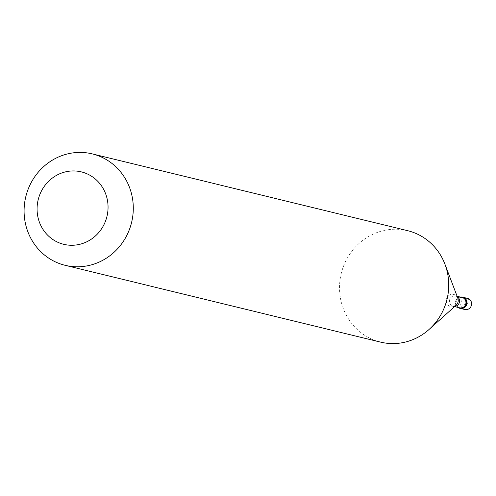 <?xml version="1.0" encoding="UTF-8"?>
<svg xmlns="http://www.w3.org/2000/svg" width="496" height="496" viewBox="0 0 496 496"><rect width="100%" height="100%" fill="white"/><g stroke="black" fill="none" stroke-linecap="round" stroke-linejoin="round"><path stroke-width="0.37" stroke-dasharray="2.48 1.86" d="M466.128 303.887L461.106 306.249A5.735 5.444 -76.3 0 0 464.795 309.51M462.917 297.253A5.735 5.444 103.7 0 0 456.512 305.127A5.735 5.444 -76.3 0 0 460.201 308.394M463.363 308.177L462.34 308.847L461.423 308.462L461.106 306.249A5.735 5.444 103.7 0 1 467.511 298.369M462.588 297.185A5.735 5.444 103.7 0 0 456.512 305.127A5.735 5.444 -76.3 0 0 459.879 308.301M460.152 297.023A5.735 5.444 103.7 0 0 455.855 304.972A5.735 5.444 -76.3 0 0 457.641 307.328M462.16 297.507A5.301 5.034 103.7 0 0 456.233 304.798A5.301 5.034 -76.3 0 0 459.649 307.818M407.687 230.69A57.338 54.436 103.7 0 0 352.904 249.941A57.338 54.436 103.7 0 0 343.647 309.461A57.338 54.436 -76.3 0 0 380.556 342.116M466.172 303.992L471.2 301.636L468.546 299.33L465.211 297.823L459.761 297.47M457.12 296.286L455.774 295.957A5.301 5.034 103.7 0 0 449.847 303.242A5.301 5.034 -76.3 0 0 454.851 306.379M457.238 296.583A5.301 5.034 103.7 0 0 455.774 295.957L457.789 298.046A6.281 5.964 103.7 0 0 449.977 294.829A6.281 5.964 103.7 0 0 446.729 303.081A6.281 5.964 -76.3 0 0 456.078 305.276L453.263 306.261L454.615 306.59"/><path stroke-width="0.74" d="M459.879 308.301A5.735 5.444 -76.3 0 0 460.201 308.394L464.795 309.51A5.735 5.444 -76.3 0 0 471.2 301.636A5.735 5.444 103.7 0 0 467.511 298.369L462.917 297.253A5.735 5.444 103.7 0 1 466.606 300.514A5.735 5.444 -76.3 0 1 460.201 308.394A5.735 5.444 -76.3 0 0 466.606 300.514A5.735 5.444 103.7 0 0 462.917 297.253L462.26 297.092A5.735 5.444 103.7 0 1 465.955 300.359A5.735 5.444 -76.3 0 1 457.641 307.328M454.615 306.59L459.649 307.818A5.301 5.034 -76.3 0 0 465.577 300.533A5.301 5.034 103.7 0 0 462.16 297.507L457.12 296.286M65.125 265.31L380.556 342.116A57.338 54.436 -76.3 0 0 429.028 329.493A57.338 54.436 -76.3 0 0 444.931 264.182A57.338 54.436 -76.3 0 0 444.602 263.345A57.338 54.436 103.7 0 0 407.687 230.69L92.256 153.884A57.338 54.436 103.7 0 1 129.171 186.539A57.338 54.436 -76.3 0 1 119.908 246.059A57.338 54.436 -76.3 0 1 65.125 265.31A57.338 54.436 -76.3 0 1 28.21 232.655A57.338 54.436 103.7 0 1 37.467 173.135A57.338 54.436 103.7 0 1 92.256 153.884M39.754 223.095A37.268 35.383 -76.3 0 0 86.099 242.116A37.268 35.383 -76.3 0 0 105.375 193.118A37.268 35.383 103.7 0 0 59.03 174.096A37.268 35.383 103.7 0 0 39.754 223.095M462.588 297.185A5.735 5.444 103.7 0 1 462.917 297.253M460.152 297.023A5.735 5.444 103.7 0 1 462.26 297.092M454.851 306.379A5.301 5.034 -76.3 0 0 459.191 298.976A5.301 5.034 103.7 0 0 457.238 296.583M429.028 329.493L456.078 305.276A6.281 5.964 -76.3 0 0 457.82 298.121A6.281 5.964 -76.3 0 0 457.783 298.034M460.201 308.394L459.55 308.233M457.82 298.121L444.931 264.182"/></g></svg>
